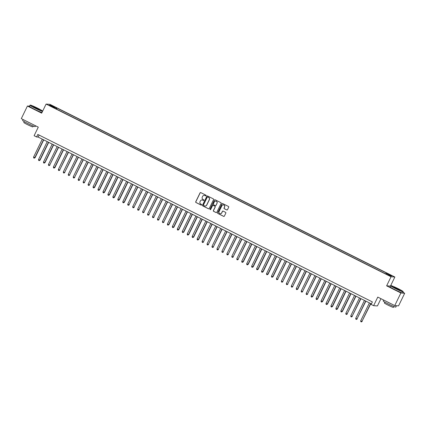 <?xml version="1.0" encoding="UTF-8"?>
<svg xmlns="http://www.w3.org/2000/svg" width="426" height="426" viewBox="0 0 426 426"><rect width="100%" height="100%" fill="white"/><g stroke="black" fill="none" stroke-linecap="round" stroke-linejoin="round"><path stroke-width="0.64" d="M206.131 195.715A0.389 0.378 -86.1 0 0 205.96 195.199L200.79 192.611A0.554 0.543 -86.1 0 0 200.066 192.861L195.736 201.78A0.554 0.543 -86.1 0 0 195.981 202.52L201.152 205.108A0.389 0.378 -86.1 0 0 201.658 204.927A0.389 0.378 -86.1 0 0 201.487 204.411L200.816 204.075A1.768 1.736 -86.1 0 1 200.028 201.711L200.39 200.971A1.768 1.736 -86.1 0 1 202.717 200.161L203.388 200.497A0.389 0.378 -86.1 0 0 203.894 200.321A0.389 0.378 -86.1 0 0 203.724 199.805L203.053 199.469A1.768 1.736 -86.1 0 1 202.27 197.105L202.627 196.365A1.768 1.736 -86.1 0 1 204.954 195.555L205.625 195.891A0.389 0.378 -86.1 0 0 206.131 195.715M390.637 275.015L388.688 274.206L390.637 275.015M226.754 209.949A0.554 0.543 -86.1 0 0 227.479 209.693L228.693 207.196A0.554 0.543 -86.1 0 0 228.448 206.456L222.707 203.58A0.554 0.543 -86.1 0 0 221.983 203.83L217.649 212.75A0.554 0.543 -86.1 0 0 217.899 213.49L223.639 216.365A0.554 0.543 -86.1 0 0 224.364 216.11L225.833 213.091A0.554 0.543 -86.1 0 0 225.588 212.35L223.128 211.12A0.554 0.543 -86.1 0 0 222.404 211.371L221.674 212.872A1.475 1.454 -86.1 0 1 220.274 213.692A1.475 1.454 -86.1 0 1 219.07 211.568L221.925 205.699A1.475 1.454 -86.1 0 1 223.325 204.874A1.475 1.454 -86.1 0 1 224.523 206.999L224.049 207.979A0.554 0.543 -86.1 0 0 224.294 208.719L226.856 209.954A0.554 0.543 -86.1 0 0 227.005 210.002M29.522 106.165L27.429 106.021L21.3 118.641L38.276 127.14L34.107 135.718L36.588 136.959L37.813 134.435L372.361 301.906L371.137 304.43L373.613 305.671L377.431 305.937L380.956 298.679M390.37 286.096L386.632 285.841L400.882 292.971L394.753 305.591L377.777 297.092L373.613 305.671M386.632 285.841L391.041 276.751L46.088 104.072L49.906 104.333L394.865 277.017L391.041 276.751M27.429 106.021L41.679 113.156L46.088 104.072M213.564 199.618A0.554 0.543 -86.1 0 0 213.32 198.878L207.579 196.008A0.554 0.543 -86.1 0 0 206.85 196.258L202.52 205.178A0.554 0.543 -86.1 0 0 202.765 205.918L208.506 208.788A0.554 0.543 -86.1 0 0 209.235 208.538L213.564 199.618M215.146 199.794L220.886 202.669A0.554 0.543 -86.1 0 1 221.131 203.404L216.802 212.324A0.554 0.543 -86.1 0 1 216.073 212.574L213.618 211.344A0.554 0.543 -86.1 0 1 213.367 210.609L215.125 206.993A0.554 0.543 -86.1 0 0 214.88 206.253L213.25 205.439A0.554 0.543 -86.1 0 0 212.526 205.689L210.694 209.454A0.389 0.378 -86.1 0 1 210.327 209.667A0.389 0.378 -86.1 0 1 210.013 209.113L214.416 200.044A0.554 0.543 -86.1 0 1 215.146 199.794M400.882 292.971L404.7 293.237L398.571 305.852L394.753 305.591M52.419 105.983L55.396 107.309L52.419 105.983M385.951 273.721L386.302 273.215L387.026 273.268L56.94 108.028L56.216 107.975L55.705 108.71M386.302 273.215L391.755 275.947L390.184 275.84L384.012 273.061L53.926 107.821L54.645 107.869L49.198 105.142L50.763 105.249L56.216 107.975M390.674 285.644L394.865 277.017M404.7 293.237L402.959 292.364M36.588 136.959L38.138 137.065L371.397 303.892M39.101 135.079L38.138 137.065M56.429 109.072L56.94 108.028M54.571 108.14L54.645 107.869M50.912 105.999L50.763 105.249M205.817 195.928A0.389 0.378 -86.1 0 1 205.726 195.896L205.06 195.561A1.768 1.736 -86.1 0 0 204.358 195.385M202.121 199.991A1.768 1.736 -86.1 0 1 202.819 200.172L203.49 200.508A0.389 0.378 -86.1 0 0 203.58 200.54M200.641 192.563A0.554 0.543 -86.1 0 0 200.167 192.866L195.838 201.786A0.554 0.543 -86.1 0 0 196.082 202.526L201.253 205.114A0.389 0.378 -86.1 0 0 201.344 205.146M207.43 195.96A0.554 0.543 -86.1 0 0 206.956 196.264L202.627 205.183A0.554 0.543 -86.1 0 0 202.872 205.923L208.612 208.799A0.554 0.543 -86.1 0 0 208.761 208.846M207.776 196.966A0.389 0.378 -86.1 0 0 207.27 197.147L203.468 204.975A0.389 0.378 -86.1 0 0 203.639 205.492L204.347 205.843A1.768 1.736 -86.1 0 0 206.669 205.039L209.267 199.688A1.768 1.736 -86.1 0 0 208.484 197.323L207.883 196.977A0.389 0.378 -86.1 0 0 207.686 196.934M205.044 206.024A1.768 1.736 -86.1 0 0 206.775 205.044L206.669 205.039M207.883 196.977L208.586 197.329A1.768 1.736 -86.1 0 1 209.374 199.693L206.775 205.044M213.101 205.385A0.554 0.543 -86.1 0 1 213.351 205.444L214.981 206.259A0.554 0.543 -86.1 0 1 215.231 206.999L213.474 210.614A0.554 0.543 -86.1 0 0 213.719 211.355L216.174 212.585A0.554 0.543 -86.1 0 0 216.328 212.633M214.992 199.746A0.554 0.543 -86.1 0 0 214.518 200.055L210.119 209.118A0.389 0.378 -86.1 0 0 210.38 209.667M216.951 203.239A1.475 1.454 -86.1 0 0 215.748 201.115A1.475 1.454 -86.1 0 0 214.347 201.935L213.341 204.006A0.554 0.543 -86.1 0 0 213.586 204.741L215.215 205.556A0.554 0.543 -86.1 0 0 215.945 205.305L217.052 203.245A1.475 1.454 -86.1 0 0 215.801 201.12M215.471 205.614A0.554 0.543 -86.1 0 0 216.046 205.316L215.945 205.305M217.052 203.245L216.046 205.316M223.378 204.879A1.475 1.454 -86.1 0 1 224.63 207.009L224.156 207.984A0.554 0.543 -86.1 0 0 224.401 208.724L226.856 209.954M220.322 213.698A1.475 1.454 -86.1 0 0 221.776 212.878L221.674 212.872M222.979 211.072A0.554 0.543 -86.1 0 0 222.505 211.381L221.776 212.878M222.558 203.532A0.554 0.543 -86.1 0 0 222.084 203.841L217.755 212.76A0.554 0.543 -86.1 0 0 218 213.495L223.741 216.371A0.554 0.543 -86.1 0 0 223.89 216.419M42.286 139.142L33.574 157.077L35.076 157.716L43.74 139.872M35.076 157.716L34.202 158.174L34.815 157.695L43.521 139.765M34.202 158.174L33.707 157.924L33.574 157.077M37.653 108.204A6.864 0.479 25.9 0 0 30.251 105.094A6.864 0.479 25.9 0 0 35.134 108.028A6.864 0.479 25.9 0 0 42.563 111.074A6.864 0.479 25.9 0 0 37.653 108.204M42.541 111.372A7.029 0.49 -154.1 0 1 35.028 108.177A7.029 0.49 -154.1 0 1 29.996 105.195A7.029 0.49 -154.1 0 1 30.022 105.174L30.251 105.094M37.025 108.161L39.464 109.626L33.308 106.638L37.025 108.161M39.149 109.567L33.547 106.846M35.619 125.808L35.241 126.581A7.029 0.49 -154.1 0 1 27.626 123.423A7.029 0.49 -154.1 0 1 22.594 120.441L23.041 119.514M30.821 123.407A7.029 0.49 -154.1 0 1 28.238 122.161A7.029 0.49 -154.1 0 1 25.874 120.931M33.324 126.027L32.908 126.884A5.064 0.351 -154.1 0 1 27.424 124.61A5.064 0.351 -154.1 0 1 23.797 122.459L24.213 121.607M42.004 112.48A7.029 0.49 -154.1 0 1 34.49 109.29A7.029 0.49 -154.1 0 1 29.458 106.308L29.996 105.195M398.219 288.706A6.864 0.479 25.9 0 0 390.818 285.596A6.864 0.479 25.9 0 0 395.701 288.53A6.864 0.479 25.9 0 0 403.134 291.576A6.864 0.479 25.9 0 0 398.219 288.706M403.134 291.576L403.209 291.799A7.029 0.49 -154.1 0 1 403.209 291.837A7.029 0.49 -154.1 0 1 395.594 288.679A7.029 0.49 -154.1 0 1 390.562 285.697A7.029 0.49 -154.1 0 1 390.594 285.676L390.818 285.596M397.591 288.658L400.03 290.127L393.874 287.135L397.591 288.658M399.716 290.069L394.114 287.348M396.366 305.703A7.029 0.49 -154.1 0 1 396.42 305.82L395.807 307.082A7.029 0.49 -154.1 0 1 388.192 303.919A7.029 0.49 -154.1 0 1 383.16 300.937L383.613 300.01M391.387 303.908A7.029 0.49 -154.1 0 1 388.805 302.662A7.029 0.49 -154.1 0 1 386.441 301.427M393.89 306.528L393.475 307.38A5.064 0.351 -154.1 0 1 387.99 305.107A5.064 0.351 -154.1 0 1 384.369 302.961L384.784 302.103M403.209 291.837L402.671 292.95A7.029 0.49 -154.1 0 1 395.056 289.786A7.029 0.49 -154.1 0 1 390.024 286.805L390.562 285.697M396.42 305.82A7.029 0.49 -154.1 0 1 395.504 305.644M47.238 141.624L38.532 159.558L40.028 160.197L48.692 142.353M40.028 160.197L39.16 160.65L39.772 160.176L48.479 142.241M39.16 160.65L38.665 160.405L38.532 159.558M52.196 144.105L43.489 162.04L44.986 162.673L53.649 144.835M44.986 162.673L44.112 163.131L44.73 162.657L53.436 144.723M44.112 163.131L43.617 162.886L43.489 162.04M57.153 146.587L48.447 164.521L49.682 165.139L58.607 147.311M49.943 165.155L49.07 165.613L49.682 165.139L58.394 147.204M49.07 165.613L48.575 165.368L48.447 164.521M62.111 149.068L53.399 167.003L54.901 167.636L63.565 149.792M54.901 167.636L54.027 168.094L54.64 167.62L63.346 149.686M54.027 168.094L53.532 167.849L53.399 167.003M67.063 151.549L58.357 169.479L59.597 170.102L68.517 152.274M59.853 170.118L58.985 170.576L59.597 170.102L68.304 152.167M58.985 170.576L58.49 170.331L58.357 169.479M72.021 154.031L63.314 171.96L64.555 172.583L73.474 154.755M64.811 172.599L63.937 173.057L64.555 172.583L73.261 154.649M63.937 173.057L63.442 172.812L63.314 171.96M76.978 156.512L68.272 174.442L69.507 175.065L78.432 157.237M69.768 175.081L68.895 175.539L69.507 175.065L78.219 157.13M68.895 175.539L68.4 175.288L68.272 174.442M81.936 158.994L73.224 176.923L74.465 177.546L83.389 159.718M74.726 177.562L73.852 178.02L74.465 177.546L83.171 159.612M73.852 178.02L73.357 177.77L73.224 176.923M86.888 161.47L78.182 179.405L79.422 180.028L88.342 162.2M79.678 180.044L78.81 180.502L79.422 180.028L88.129 162.093M78.81 180.502L78.315 180.251L78.182 179.405M91.846 163.951L83.139 181.886L84.38 182.509L93.299 164.681M84.636 182.525L83.762 182.983L84.38 182.509L93.086 164.574M83.762 182.983L83.267 182.733L83.139 181.886M96.803 166.433L88.097 184.367L89.332 184.99L98.257 167.162M89.593 185.006L88.72 185.464L89.332 184.99L98.044 167.056M88.72 185.464L88.225 185.214L88.097 184.367M101.761 168.914L93.049 186.849L94.551 187.488L103.214 169.644M94.551 187.488L93.677 187.946L94.29 187.467L102.996 169.537M93.677 187.946L93.182 187.696L93.049 186.849M106.713 171.396L98.007 189.33L99.503 189.969L108.167 172.125M99.503 189.969L98.635 190.427L99.247 189.948L107.954 172.019M98.635 190.427L98.14 190.177L98.007 189.33M111.671 173.877L102.964 191.812L104.461 192.451L113.124 174.607M104.461 192.451L103.587 192.909L104.205 192.43L112.911 174.5M103.587 192.909L103.092 192.659L102.964 191.812M116.628 176.359L107.922 194.293L109.418 194.932L118.082 177.088M109.418 194.932L108.545 195.39L109.157 194.911L117.869 176.982M108.545 195.39L108.05 195.14L107.922 194.293M121.586 178.84L112.874 196.775L114.376 197.414L123.039 179.57M114.376 197.414L113.502 197.866L114.115 197.392L122.821 179.458M113.502 197.866L113.007 197.621L112.874 196.775M126.538 181.322L117.832 199.256L119.328 199.89L127.992 182.051M119.328 199.89L118.46 200.348L119.072 199.874L127.779 181.939M118.46 200.348L117.965 200.103L117.832 199.256M131.496 183.803L122.789 201.738L124.285 202.371L132.949 184.527M124.285 202.371L123.412 202.829L124.03 202.355L132.736 184.421M123.412 202.829L122.917 202.584L122.789 201.738M136.453 186.284L127.747 204.219L128.982 204.837L137.907 187.009M129.243 204.853L128.37 205.311L128.982 204.837L137.694 186.902M128.37 205.311L127.875 205.066L127.747 204.219M141.411 188.766L132.699 206.695L133.94 207.318L142.864 189.49M134.201 207.334L133.327 207.792L133.94 207.318L142.646 189.384M133.327 207.792L132.832 207.547L132.699 206.695M146.363 191.247L137.657 209.177L138.897 209.8L147.817 191.972M139.153 209.816L138.285 210.274L138.897 209.8L147.604 191.865M138.285 210.274L137.79 210.029L137.657 209.177M151.321 193.729L142.614 211.658L143.855 212.281L152.774 194.453M144.11 212.297L143.237 212.755L143.855 212.281L152.561 194.347M143.237 212.755L142.742 212.505L142.614 211.658M156.278 196.205L147.572 214.14L148.807 214.763L157.732 196.934M149.068 214.779L148.195 215.236L148.807 214.763L157.519 196.828M148.195 215.236L147.7 214.986L147.572 214.14M161.236 198.686L152.524 216.621L153.765 217.244L162.689 199.416M154.026 217.26L153.152 217.718L153.765 217.244L162.471 199.309M153.152 217.718L152.657 217.468L152.524 216.621M166.188 201.168L157.482 219.102L158.722 219.725L167.642 201.897M158.978 219.741L158.11 220.199L158.722 219.725L167.429 201.791M158.11 220.199L157.615 219.949L157.482 219.102M171.145 203.649L162.439 221.584L163.68 222.207L172.599 204.379M163.935 222.223L163.067 222.681L163.68 222.207L172.386 204.272M163.067 222.681L162.567 222.431L162.439 221.584M176.103 206.131L167.397 224.065L168.893 224.704L177.557 206.86M168.893 224.704L168.02 225.162L168.632 224.683L177.344 206.754M168.02 225.162L167.525 224.912L167.397 224.065M181.061 208.612L172.349 226.547L173.851 227.186L182.514 209.342M173.851 227.186L172.977 227.644L173.59 227.165L182.296 209.235M172.977 227.644L172.482 227.393L172.349 226.547M186.013 211.094L177.307 229.028L178.803 229.667L187.467 211.823M178.803 229.667L177.935 230.125L178.547 229.646L187.254 211.717M177.935 230.125L177.44 229.875L177.307 229.028M190.97 213.575L182.264 231.51L183.76 232.149L192.424 214.305M183.76 232.149L182.892 232.607L183.505 232.127L192.211 214.193M182.892 232.607L182.392 232.356L182.264 231.51M195.928 216.057L187.222 233.991L188.718 234.63L197.382 216.786M188.718 234.63L187.845 235.083L188.457 234.609L197.169 216.674M187.845 235.083L187.349 234.838L187.222 233.991M200.886 218.538L192.174 236.473L193.676 237.106L202.339 219.268M193.676 237.106L192.802 237.564L193.415 237.09L202.121 219.156M192.802 237.564L192.307 237.319L192.174 236.473M205.838 221.019L197.131 238.954L198.628 239.588L207.292 221.744M198.628 239.588L197.76 240.046L198.372 239.572L207.079 221.637M197.76 240.046L197.265 239.801L197.131 238.954M210.795 223.501L202.089 241.43L203.33 242.053L212.249 224.225M203.585 242.069L202.717 242.527L203.33 242.053L212.036 224.119M202.717 242.527L202.217 242.282L202.089 241.43M215.753 225.982L207.047 243.912L208.282 244.535L217.207 226.707M208.543 244.551L207.67 245.009L208.282 244.535L216.994 226.6M207.67 245.009L207.174 244.764L207.047 243.912M220.711 228.464L211.999 246.393L213.24 247.016L222.164 229.188M213.501 247.032L212.627 247.49L213.24 247.016L221.946 229.081M212.627 247.49L212.132 247.245L211.999 246.393M225.663 230.945L216.956 248.875L218.197 249.498L227.117 231.669M218.453 249.514L217.585 249.971L218.197 249.498L226.904 231.563M217.585 249.971L217.09 249.721L216.956 248.875M230.62 233.421L221.914 251.356L223.155 251.979L232.074 234.151M223.41 251.995L222.542 252.453L223.155 251.979L231.861 234.044M222.542 252.453L222.042 252.203L221.914 251.356M235.578 235.903L226.872 253.837L228.107 254.46L237.032 236.632M228.368 254.476L227.495 254.934L228.107 254.46L236.819 236.526M227.495 254.934L226.999 254.684L226.872 253.837M240.536 238.384L231.824 256.319L233.065 256.942L241.989 239.114M233.326 256.958L232.452 257.416L233.065 256.942L241.771 239.007M232.452 257.416L231.957 257.166L231.824 256.319M245.488 240.866L236.781 258.8L238.022 259.423L246.942 241.595M238.278 259.439L237.41 259.897L238.022 259.423L246.729 241.489M237.41 259.897L236.915 259.647L236.781 258.8M250.445 243.347L241.739 261.282L243.235 261.921L251.899 244.077M243.235 261.921L242.367 262.379L242.98 261.899L251.686 243.97M242.367 262.379L241.867 262.128L241.739 261.282M255.403 245.829L246.697 263.763L248.193 264.402L256.857 246.558M248.193 264.402L247.32 264.86L247.932 264.381L256.644 246.452M247.32 264.86L246.824 264.61L246.697 263.763M260.361 248.31L251.649 266.245L253.15 266.884L261.814 249.04M253.15 266.884L252.277 267.342L252.89 266.862L261.596 248.933M252.277 267.342L251.782 267.091L251.649 266.245M265.313 250.792L256.606 268.726L258.103 269.365L266.767 251.521M258.103 269.365L257.235 269.823L257.847 269.344L266.554 251.409M257.235 269.823L256.74 269.573L256.606 268.726M270.27 253.273L261.564 271.208L263.06 271.847L271.724 254.002M263.06 271.847L262.192 272.299L262.805 271.825L271.511 253.891M262.192 272.299L261.692 272.054L261.564 271.208M275.228 255.754L266.522 273.689L268.018 274.323L276.682 256.484M268.018 274.323L267.145 274.781L267.757 274.307L276.469 256.372M267.145 274.781L266.649 274.536L266.522 273.689M280.186 258.236L271.474 276.17L272.975 276.804L281.639 258.96M272.975 276.804L272.102 277.262L272.715 276.788L281.421 258.854M272.102 277.262L271.607 277.017L271.474 276.17M285.143 260.717L276.431 278.647L277.672 279.27L286.591 261.442M277.928 279.286L277.06 279.744L277.672 279.27L286.378 261.335M277.06 279.744L276.565 279.499L276.431 278.647M290.095 263.199L281.389 281.128L282.63 281.751L291.549 263.923M282.885 281.767L282.017 282.225L282.63 281.751L291.336 263.816M282.017 282.225L281.517 281.98L281.389 281.128M295.053 265.68L286.347 283.61L287.582 284.233L296.507 266.404M287.843 284.248L286.97 284.706L287.582 284.233L296.294 266.298M286.97 284.706L286.474 284.462L286.347 283.61M300.01 268.162L291.299 286.091L292.54 286.714L301.464 268.886M292.8 286.73L291.927 287.188L292.54 286.714L301.246 268.779M291.927 287.188L291.432 286.938L291.299 286.091M304.968 270.638L296.256 288.572L297.753 289.211L306.416 271.367M297.753 289.211L296.885 289.669L297.497 289.195L306.203 271.261M296.885 289.669L296.389 289.419L296.256 288.572M309.92 273.119L301.214 291.054L302.455 291.677L311.374 273.849M302.71 291.693L301.842 292.151L302.455 291.677L311.161 273.742M301.842 292.151L301.342 291.901L301.214 291.054M314.878 275.601L306.172 293.535L307.407 294.158L316.332 276.33M307.668 294.174L306.795 294.632L307.407 294.158L316.119 276.224M306.795 294.632L306.299 294.382L306.172 293.535M319.835 278.082L311.124 296.017L312.625 296.656L321.289 278.812M312.625 296.656L311.752 297.114L312.365 296.634L321.071 278.705M311.752 297.114L311.257 296.863L311.124 296.017M324.793 280.564L316.081 298.498L317.578 299.137L326.241 281.293M317.578 299.137L316.71 299.595L317.322 299.116L326.028 281.187M316.71 299.595L316.214 299.345L316.081 298.498M329.745 283.045L321.039 300.98L322.535 301.619L331.199 283.775M322.535 301.619L321.667 302.077L322.28 301.597L330.986 283.668M321.667 302.077L321.167 301.826L321.039 300.98M334.703 285.526L325.997 303.461L327.493 304.1L336.157 286.256M327.493 304.1L326.62 304.558L327.232 304.079L335.944 286.15M326.62 304.558L326.124 304.308L325.997 303.461M339.66 288.008L330.949 305.943L332.45 306.582L341.114 288.737M332.45 306.582L331.577 307.034L332.189 306.56L340.896 288.626M331.577 307.034L331.082 306.789L330.949 305.943M344.618 290.489L335.906 308.424L337.403 309.058L346.072 291.219M337.403 309.058L336.535 309.516L337.147 309.042L345.853 291.107M336.535 309.516L336.039 309.271L335.906 308.424M349.57 292.971L340.864 310.905L342.36 311.539L351.024 293.695M342.36 311.539L341.492 311.997L342.105 311.523L350.811 293.589M341.492 311.997L340.992 311.752L340.864 310.905M354.528 295.452L345.821 313.387L347.057 314.005L355.982 296.177M347.318 314.021L346.445 314.479L347.057 314.005L355.769 296.07M346.445 314.479L345.949 314.234L345.821 313.387M359.485 297.934L350.774 315.863L352.014 316.486L360.939 298.658M352.275 316.502L351.402 316.96L352.014 316.486L360.721 298.551M351.402 316.96L350.907 316.715L350.774 315.863M364.443 300.415L355.731 318.344L356.972 318.967L365.897 301.139M357.228 318.983L356.36 319.441L356.972 318.967L365.678 301.033M356.36 319.441L355.864 319.196L355.731 318.344M369.395 302.897L360.689 320.826L361.93 321.449L370.849 303.621M362.185 321.465L361.317 321.923L361.93 321.449L370.636 303.514M361.317 321.923L360.822 321.673L360.689 320.826"/></g></svg>
